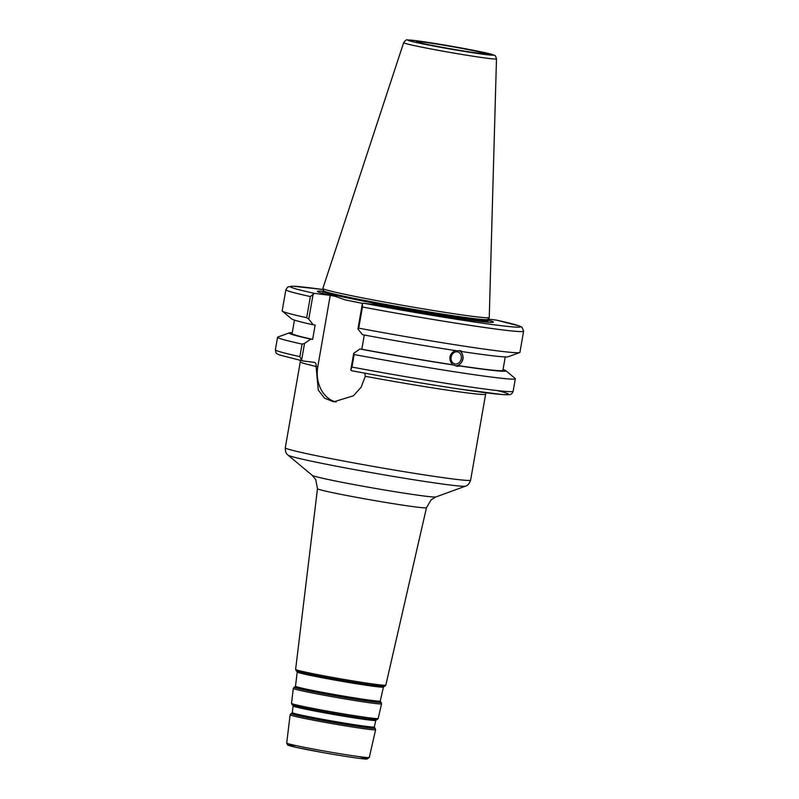 <?xml version="1.0" encoding="UTF-8"?>
<svg xmlns="http://www.w3.org/2000/svg" width="799" height="799" viewBox="0 0 799 799"><rect width="100%" height="100%" fill="white"/><g stroke="black" fill="none" stroke-linecap="round" stroke-linejoin="round"><path stroke-width="1.2" d="M364.853 373.183L365.283 376.299L361.118 387.235L353.398 395.805L333.662 401.847L324.494 398.132L318.252 390.042L316.104 366.441C316.344 364.104 315.775 362.756 314.397 362.396L302.581 360.888L279.121 354.866L276.853 353.617C276.204 353.727 275.715 352.449 275.385 349.782A120.669 4.125 -170.1 0 0 299.885 356.624L301.593 360.219L304.519 343.44L310.761 339.136A110.072 3.755 -170.1 0 1 289.298 332.863A110.072 3.755 -170.1 0 1 292.254 332.704M323.215 289.558L293.133 286.212L287.82 286.941L285.862 289.717A120.669 4.125 9.9 0 0 310.372 296.559L314.486 293.363L330.237 295.37L317.802 366.651A31.131 25.059 -82.8 0 0 336.079 402.017M457.268 351.83A6.162 5.124 102.8 0 0 451.175 356.943A6.162 5.124 102.8 0 0 454.841 363.905A6.162 5.124 102.8 0 0 455.15 363.964A6.162 5.124 102.8 0 0 461.243 358.851A6.162 5.124 102.8 0 0 457.577 351.89A6.162 5.124 102.8 0 0 457.268 351.83M487.58 319.95A89.318 3.046 -170.1 0 1 493.193 322.237A89.318 3.046 -170.1 0 1 374.162 304.179L379.415 305.228L363.665 303.23L362.376 303.62L357.942 328.998L362.436 334.671A110.072 3.755 -170.1 0 0 456.808 350.791L460.703 350.741L462.202 351.61L460.544 351.23C464.618 356.734 463.79 361.518 458.037 365.562L459.705 365.942L457.158 366.302M457.577 366.381L452.643 364.743C448.239 359.16 449.068 354.386 455.15 350.411M455.71 365.822A7.98 6.642 102.8 0 0 462.671 359.43A7.98 6.642 102.8 0 0 459.275 350.581M457.977 319.121A7.6 3.845 31.5 0 0 455.71 318.511A7.6 3.845 31.5 0 0 454.611 318.421M455.879 318.232L468.923 320.838L455.879 318.232M454.311 365.123A110.072 3.755 -170.1 0 1 359.94 349.003L353.697 353.308L350.771 370.077L351.88 370.766A116.874 3.995 9.9 0 0 478.202 391.76A116.874 3.995 9.9 0 0 497.238 390.571M503.05 369.498A110.072 3.755 -170.1 0 1 505.777 370.636L515.155 378.466A120.669 4.125 -170.1 0 1 515.325 378.746A120.669 4.125 -170.1 0 1 354.147 354.536L353.697 353.308M505.777 370.636A110.072 3.755 -170.1 0 1 459.705 365.942M452.643 364.743A106.996 3.655 -170.1 0 1 361.827 349.243L359.94 349.003M364.304 335.021L361.827 349.243M310.761 339.136L312.649 339.375L315.156 325.053L313.258 324.803A110.072 3.755 -170.1 0 1 291.725 318.971L282.337 311.141A120.669 4.125 -170.1 0 1 282.177 310.861L285.862 289.717M313.258 324.803L308.764 319.141L313.198 293.752M310.372 296.559L306.676 317.702L308.764 319.141M306.676 317.702A120.669 4.125 -170.1 0 1 282.337 311.141M312.649 339.375A106.996 3.655 -170.1 0 1 292.104 333.573L294.451 320.109M302.701 360.908L301.593 360.219M515.325 378.746L513.138 391.27C512.319 393.498 511.09 394.616 509.462 394.646L503.01 394.626L460.314 389.203C426.386 384.089 390.212 377.937 351.8 370.756L351.88 370.766M513.138 391.27A120.669 4.125 -170.1 0 1 351.959 367.061L350.771 370.077M362.376 303.62L362.436 307.006A120.669 4.125 9.9 0 0 523.615 331.215L522.097 327.33L519.819 326.102L496.429 320.109L488.009 319.031M330.237 295.37L335.49 296.419A89.318 3.046 -170.1 0 1 317.533 291.575A89.318 3.046 -170.1 0 1 323.585 291.325M423.15 42.087A34.776 1.189 -170.1 0 1 461.822 48.409A34.776 1.189 -170.1 0 1 484.863 53.593A34.776 1.189 -170.1 0 1 478.092 53.104A34.776 1.189 -170.1 0 1 440.059 46.901A34.776 1.189 -170.1 0 1 416.359 41.638A34.776 1.189 -170.1 0 1 423.15 42.087M496.479 58.886L489.258 317.493A84.474 2.886 -170.1 0 1 489.238 317.563A84.474 2.886 -170.1 0 1 472.768 316.364A84.474 2.886 -170.1 0 1 380.394 301.303A84.474 2.886 -170.1 0 1 322.836 288.519A84.474 2.886 -170.1 0 1 322.836 288.449L403.645 42.687A47.121 1.608 9.9 0 0 435.205 49.758A47.121 1.608 9.9 0 0 487.28 58.257A47.121 1.608 9.9 0 0 496.479 58.886C495.789 56.379 495.17 55.241 494.611 55.451L476.234 50.856L451.205 46.192L417.937 40.919L407.61 39.95C406.651 39.381 405.323 40.3 403.645 42.687M357.942 328.998L358.751 328.149L362.436 307.006M351.959 367.061L354.147 354.536M304.519 343.44L302.072 344.089L299.885 356.624M302.072 344.089A120.669 4.125 -170.1 0 1 277.573 337.248A120.669 4.125 -170.1 0 1 277.822 337.048L289.298 332.863M370.586 304.109L374.162 304.179M335.49 296.419L345.358 299.945L362.686 303.42M489.238 317.563L487.65 319.45A83.236 2.846 -170.1 0 1 471.43 318.272A83.236 2.846 -170.1 0 1 380.404 303.43A83.236 2.846 -170.1 0 1 323.685 290.836L322.836 288.519M321.508 293.033A86.682 2.956 -170.1 0 1 322.636 293.063M487.889 321.907A86.682 2.956 -170.1 0 1 488.958 322.267M523.615 331.215L519.929 352.359A120.669 4.125 -170.1 0 1 519.68 352.559A120.669 4.125 -170.1 0 1 358.751 328.149M519.68 352.559L508.194 356.744A110.072 3.755 -170.1 0 1 462.202 351.61M505.248 356.903L502.901 370.366A106.996 3.655 -170.1 0 1 458.037 365.562M374.481 727.579L374.302 726.94A41.618 1.418 -170.1 0 1 366.182 726.371A41.618 1.418 -170.1 0 1 320.319 718.89A41.618 1.418 -170.1 0 1 292.304 712.628L291.915 713.167A41.967 1.438 9.9 0 0 319.031 719.35A41.967 1.438 9.9 0 0 366.341 727.1A41.967 1.438 9.9 0 0 374.481 727.579L375.131 728.179A42.707 1.458 -170.1 0 1 366.841 727.679A42.707 1.458 -170.1 0 1 318.701 719.799A42.707 1.458 -170.1 0 1 291.106 713.507L291.915 713.167M292.304 712.628L293.113 705.956A41.977 1.438 9.9 0 0 321.358 712.269A41.977 1.438 9.9 0 0 367.61 719.819A41.977 1.438 9.9 0 0 375.81 720.388L374.302 726.94M375.81 720.388L376.209 719.909A42.387 1.448 -170.1 0 1 368.049 719.26A42.387 1.448 -170.1 0 1 322.636 711.869A42.387 1.448 -170.1 0 1 292.893 705.367L293.113 705.956M292.893 705.367L292.184 704.848A43.166 1.478 9.9 0 0 322.486 711.47A43.166 1.478 9.9 0 0 368.738 718.99A43.166 1.478 9.9 0 0 377.048 719.649L378.197 718.461A43.995 1.498 -170.1 0 1 369.607 717.862A43.995 1.498 -170.1 0 1 321.128 709.951A43.995 1.498 -170.1 0 1 291.515 703.33L293.323 688.398A44.784 1.528 9.9 0 0 323.465 695.13A44.784 1.528 9.9 0 0 372.813 703.19A44.784 1.528 9.9 0 0 381.552 703.799L381.063 702.251A44.095 1.508 -170.1 0 1 372.504 701.742A44.095 1.508 -170.1 0 1 322.796 693.602A44.095 1.508 -170.1 0 1 294.302 687.11L295.111 686.77A43.356 1.478 9.9 0 0 323.126 693.152A43.356 1.478 9.9 0 0 372.004 701.162A43.356 1.478 9.9 0 0 380.424 701.662L381.063 702.251M380.424 701.662L380.244 701.023A43.016 1.468 -170.1 0 1 371.845 700.433A43.016 1.468 -170.1 0 1 324.444 692.703A43.016 1.468 -170.1 0 1 295.5 686.231L295.111 686.77M295.5 686.231L297.218 672.019A43.765 1.498 9.9 0 0 326.671 678.601A43.765 1.498 9.9 0 0 374.901 686.471A43.765 1.498 9.9 0 0 383.44 687.07L380.244 701.023M383.44 687.07L383.84 686.591A44.175 1.508 -170.1 0 1 375.33 685.912A44.175 1.508 -170.1 0 1 328.009 678.211A44.175 1.508 -170.1 0 1 296.998 671.43L297.218 672.019M296.998 671.43L296.299 670.91A44.964 1.538 9.9 0 0 327.86 677.812A44.964 1.538 9.9 0 0 376.019 685.642A44.964 1.538 9.9 0 0 384.679 686.331L385.827 685.143A45.783 1.568 -170.1 0 1 376.888 684.513A45.783 1.568 -170.1 0 1 326.431 676.284A45.783 1.568 -170.1 0 1 295.62 669.392L317.483 488.688A55.321 1.888 9.9 0 0 354.716 497.008A55.321 1.888 9.9 0 0 415.67 506.966A55.321 1.888 9.9 0 0 426.476 507.715L385.827 685.143M375.62 729.717L369.268 757.452A41.908 1.428 -170.1 0 1 361.088 756.883A41.908 1.428 -170.1 0 1 314.916 749.342A41.908 1.428 -170.1 0 1 286.711 743.04L290.127 714.795A43.396 1.478 9.9 0 0 319.33 721.317A43.396 1.478 9.9 0 0 367.15 729.127A43.396 1.478 9.9 0 0 375.62 729.717L375.131 728.179M296.079 745.687A40 1.368 9.9 0 0 301.423 748.483A40 1.368 9.9 0 0 354.636 757.732A40 1.368 9.9 0 0 358.691 756.573M365.283 376.299A94.072 3.216 9.9 0 0 467.255 392.908A94.072 3.216 9.9 0 0 485.622 394.187L486.152 392.818M300.244 360.369L300.284 361.837A94.072 3.216 9.9 0 0 316.104 366.441L317.802 366.651M485.622 394.187L470.621 480.149A94.072 3.216 -170.1 0 1 452.254 478.881A94.072 3.216 -170.1 0 1 348.514 461.942A94.072 3.216 -170.1 0 1 285.283 447.81L300.284 361.837M465.557 486.132L435.934 496.938A62.901 2.147 -170.1 0 1 423.79 495.979A62.901 2.147 -170.1 0 1 356.174 484.983A62.901 2.147 -170.1 0 1 312.229 475.345L288.02 455.15A90.267 3.086 9.9 0 0 351.081 468.973A90.267 3.086 9.9 0 0 448.119 484.763A90.267 3.086 9.9 0 0 465.557 486.132C467.645 485.702 469.333 483.705 470.621 480.149M496.299 320.089A116.874 3.995 -170.1 0 1 497.707 325.243A116.874 3.995 -170.1 0 1 363.665 303.23M314.486 293.363A116.874 3.995 -170.1 0 1 323.225 289.558M476.144 50.836A43.356 1.478 -170.1 0 1 484.863 54.462A43.356 1.478 -170.1 0 1 425.098 44.354A43.356 1.478 -170.1 0 1 416.369 40.729A43.356 1.478 -170.1 0 1 476.144 50.836M487.67 319.43L487.52 320.289A83.236 2.846 -170.1 0 1 471.27 319.161A83.236 2.846 -170.1 0 1 379.485 304.169A83.236 2.846 -170.1 0 1 323.525 291.665L322.097 293.313M481.647 320.319A85.513 2.916 -170.1 0 1 488.199 322.207M362.736 303.39A85.513 2.916 -170.1 0 1 344.759 299.765M376.209 719.909L377.048 719.649M383.84 686.591L384.679 686.331M290.127 714.795L291.106 713.507M292.184 704.848L291.515 703.33M378.197 718.461L381.552 703.799M293.323 688.398L294.302 687.11M296.299 670.91L295.62 669.392M369.268 757.452L367.001 759.05C363.935 759.31 343.31 756.214 322.536 752.498L295.6 747.235C286.781 745.217 287.83 745.008 287.55 744.908L286.711 743.04M288.02 455.15C287.9 454.411 285.423 454.901 285.283 447.81M312.229 475.345L315.765 479.68L317.483 488.688M435.934 496.938L431.13 499.814L426.476 507.715M277.573 337.248L275.385 349.782M323.675 290.806L323.525 291.665M487.52 320.289L488.309 322.327"/></g></svg>
